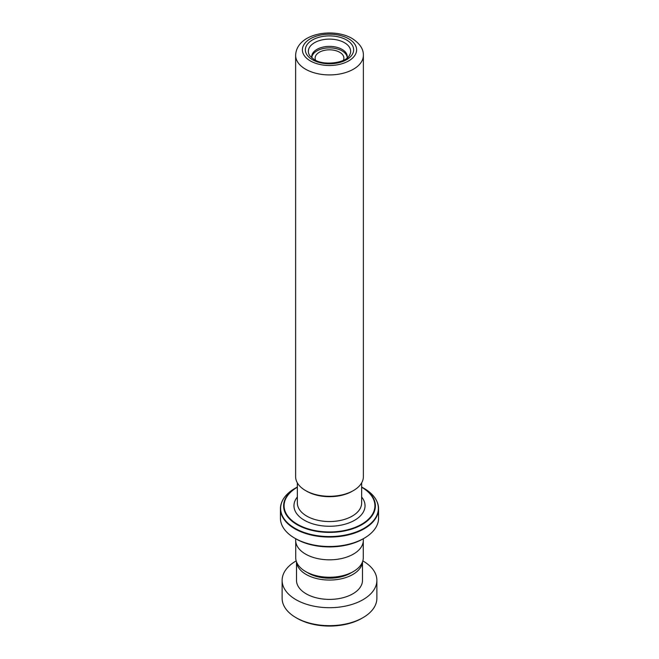 <?xml version="1.0" encoding="UTF-8"?>
<svg xmlns="http://www.w3.org/2000/svg" width="659" height="659" viewBox="0 0 659 659"><rect width="100%" height="100%" fill="white"/><g stroke="black" fill="none" stroke-linecap="round" stroke-linejoin="round"><path stroke-width="0.99" d="M363.274 541.517L363.274 557.745A33.774 19.498 180 0 1 353.381 571.534L350.555 573.165A29.779 17.192 180 0 1 308.445 573.165L305.619 571.534A33.774 19.498 180 0 1 295.726 557.745L295.726 541.517M353.381 571.534A33.774 19.498 180 0 1 305.619 571.534L308.445 573.165M311.896 58.008A17.768 10.256 180 0 1 311.732 56.633A17.768 10.256 180 0 1 322.704 47.16A17.768 10.256 180 0 1 342.062 49.384A17.768 10.256 180 0 1 347.268 56.633A17.768 10.256 180 0 1 347.104 58.008M347.219 57.382A17.768 10.256 0 0 0 342.062 50.875A17.768 10.256 0 0 0 323.305 48.519A17.768 10.256 0 0 0 311.781 57.382M315.628 60.323A14.383 8.303 180 0 1 315.117 58.132A14.383 8.303 180 0 1 323.997 50.455A14.383 8.303 180 0 1 339.673 52.259A14.383 8.303 180 0 1 343.883 58.132A14.383 8.303 180 0 1 343.372 60.323M353.455 490.56L352.252 491.252A32.176 18.576 180 0 1 306.748 491.252L305.554 490.56A33.873 19.556 0 0 0 353.455 490.56A33.873 19.556 0 0 0 363.373 476.737L363.373 55.364A33.873 19.556 180 0 1 342.466 73.429A33.873 19.556 180 0 1 305.554 69.195A33.873 19.556 180 0 1 295.627 55.364L295.627 476.737A33.873 19.556 0 0 0 305.545 490.56A33.873 19.556 0 0 0 305.554 490.56M361.948 487.174L361.651 487.009A45.883 26.492 180 0 1 361.948 487.174L364.056 488.393A48.873 28.213 0 0 1 364.056 528.296A48.873 28.213 0 0 1 294.944 528.296A48.873 28.213 0 0 1 294.944 488.393L297.052 487.174A45.883 26.492 180 0 1 297.349 487.009L297.052 487.174A45.883 26.492 180 0 0 297.052 524.638A45.883 26.492 180 0 0 361.948 524.638A45.883 26.492 180 0 0 361.948 487.174L364.056 488.393C373.505 493.995 378.34 500.774 378.571 508.74A49.071 28.329 180 0 1 348.281 534.91A49.071 28.329 180 0 1 294.804 528.773A49.071 28.329 180 0 1 280.429 508.74A49.071 28.329 180 0 1 282.678 500.263M364.196 538.214L363.002 538.905A47.374 27.349 180 0 1 295.998 538.905L294.804 538.214A49.071 28.329 0 0 0 364.196 538.214A49.071 28.329 0 0 0 378.571 518.18L378.571 508.74A49.071 28.329 180 0 0 376.322 500.263M363.34 538.708L363.34 540.281A33.84 19.539 180 0 1 342.449 558.338A33.84 19.539 180 0 1 305.57 554.104A33.84 19.539 180 0 1 295.66 540.281L295.66 538.708M295.998 538.905L294.804 538.214A49.071 28.329 0 0 1 280.429 518.18L280.429 508.74C280.66 500.774 285.495 493.995 294.944 488.393M306.748 491.252L305.545 490.56M363.002 617.648L361.807 618.34A45.685 26.376 180 0 1 299.565 619.617A45.685 26.376 180 0 1 297.193 618.34L295.998 617.648A47.374 27.349 0 0 0 298.461 618.974A47.374 27.349 0 0 0 363.002 617.648A47.374 27.349 0 0 0 376.874 598.306L376.874 580.348A47.374 27.349 0 0 0 362.829 560.908M296.55 562.036A32.991 19.045 0 0 0 307.885 575.398A32.991 19.045 0 0 0 342.383 578.544A32.991 19.045 0 0 0 362.45 562.036M296.509 561.913L296.509 580.348A32.991 19.045 0 0 0 307.885 594.739A32.991 19.045 0 0 0 343.199 597.68A32.991 19.045 0 0 0 362.491 580.348L362.491 561.913M296.171 560.908A47.374 27.349 0 0 0 282.126 580.348A47.374 27.349 0 0 0 298.461 601.016A47.374 27.349 0 0 0 349.171 605.234A47.374 27.349 0 0 0 376.874 580.348M282.126 580.348L282.126 598.306A47.374 27.349 0 0 0 295.998 617.648M344.459 42.695A21.154 12.208 180 0 1 349.163 55.826C345.456 62.976 323.833 66.015 314.112 59.532L309.837 55.826A21.154 12.208 180 0 1 317.885 41.122A21.154 12.208 180 0 1 344.459 42.695M346.576 39.977A24.152 13.946 180 0 1 346.576 59.697A24.152 13.946 180 0 1 312.424 59.697A24.152 13.946 180 0 1 312.424 39.977A24.152 13.946 180 0 1 346.576 39.977M361.651 482.89L361.651 502.982A32.151 18.559 180 0 1 341.799 520.132A32.151 18.559 180 0 1 306.764 516.104A32.151 18.559 180 0 1 297.349 502.982L297.349 482.89M310.331 60.908A27.101 15.651 0 0 0 348.669 60.908A27.101 15.651 0 0 0 348.669 38.774A27.101 15.651 0 0 0 310.331 38.774A27.101 15.651 0 0 0 310.331 60.908M361.651 497.01A35.528 20.511 180 0 1 349.937 522.529A35.528 20.511 180 0 1 304.376 520.256A35.528 20.511 180 0 1 297.349 497.01M297.349 487.232A45.405 26.212 0 0 0 297.398 524.284A45.405 26.212 0 0 0 361.585 524.292A45.405 26.212 0 0 0 361.651 487.232M363.373 55.364C363.587 49.104 359.806 43.461 352.046 38.436C333.034 27.291 296.443 33.354 295.627 55.364"/></g></svg>
